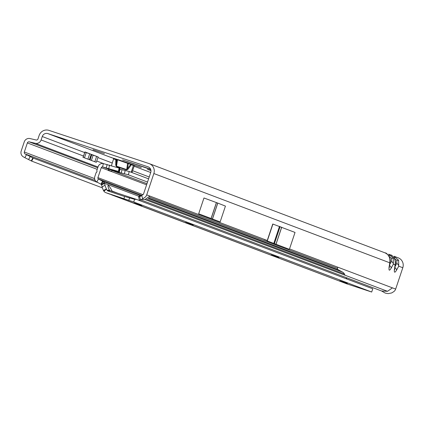 <?xml version="1.0" encoding="UTF-8"?>
<svg xmlns="http://www.w3.org/2000/svg" width="424" height="424" viewBox="0 0 424 424"><rect width="100%" height="100%" fill="white"/><g stroke="black" fill="none" stroke-linecap="round" stroke-linejoin="round"><path stroke-width="0.64" d="M93.015 149.714L104.442 153.636L93.015 149.714M393.271 258.221A4.086 0.758 154.4 0 0 391.543 258.507L391.453 261.343A4.086 2.316 28.7 0 1 393.361 264.157L393.271 258.221L388.612 254.209M398.624 260.246A4.086 0.758 154.4 0 0 396.896 260.537L396.806 263.368A4.086 2.316 28.7 0 1 398.714 266.187L398.624 260.246L393.965 256.239M134.424 165.302L141.319 167.549L133.56 164.989L131.504 171.354A2.268 2.2 110.7 0 1 131.011 172.192M111.576 165.726A2.268 2.2 110.7 0 1 111.692 164.782L113.743 158.417L108.687 156.604L113.743 158.433M98.108 156.928L97.891 157.569A4.542 4.394 110.7 0 1 98.156 156.944L91.838 154.696M84.933 152.084L86.968 152.857L84.911 152.152M97.944 182.585L33.263 158.11L26.484 154.691L24.878 157.691L23.431 156.901A4.998 4.834 110.7 0 1 21.2 150.976L24.242 141.886A4.998 4.834 110.7 0 1 30.009 138.558L36.141 139.994A1.59 1.537 -69.3 0 0 37.975 138.934L39.13 135.484A7.95 7.69 110.7 0 1 48.951 130.369L149.078 163.579A7.95 7.69 110.7 0 1 153.854 173.533L146.715 194.881L267.252 240.493L267.115 240.896L289.385 249.317L267.115 240.896M95.866 162.154L89.978 159.912L90.407 158.629A4.998 4.834 110.7 0 1 89.803 159.859L90.068 159.959L91.823 154.548A4.542 4.394 -69.3 0 0 91.563 155.179L90.407 158.629L89.83 158.412L89.4 159.694L88.96 159.541L89.4 159.694M26.484 154.691L25.037 153.901A1.59 1.537 110.7 0 1 24.327 152.015L27.369 142.925A1.59 1.537 110.7 0 1 29.203 141.865L35.335 143.301A4.998 4.834 -69.3 0 0 41.107 139.973L83.502 156.016A4.998 4.834 110.7 0 1 82.897 157.246L88.96 159.541M134.472 165.137A4.086 1.028 -71.7 0 1 134.254 165.842L132.309 171.656A2.268 2.2 110.7 0 1 131.816 172.499M150.949 170.602L147.462 169.351L150.933 170.432M150.589 169.187L122.584 159.906L150.706 169.489M139.12 199.126L138.669 196.8L139.602 196.81L142.92 194.701A1.59 1.537 110.7 0 0 143.582 193.842L150.727 172.499A4.542 4.394 110.7 0 0 147.997 166.807L47.875 133.597A4.542 4.394 110.7 0 0 42.262 136.523L84.657 152.566L83.162 157.341M141.77 199.381L144.929 199.54L149.926 196.095M140.768 199.874L381.632 291.012L387.515 291.309L392.444 287.864L395.656 289.078L402.8 267.729A7.95 7.69 -69.3 0 0 398.311 257.877L394.251 256.34M267.252 240.493L272.764 224.01L295.035 232.437L289.385 249.317M267.194 240.657L264.12 239.454L267.21 240.62M141.102 195.946L139.348 195.862L138.669 196.8L139.321 199.943M220.146 221.911L225.436 206.101L217.735 203.075L203.971 197.982L198.681 213.786L220.146 221.911L198.681 213.786M153.854 173.533L389.751 262.795C390.462 257.967 388.872 254.644 384.976 252.837L149.365 163.68M385.236 252.927C386.768 252.423 391.458 258.932 390.043 262.154L390.043 262.154A4.086 2.252 8.5 0 1 389.751 262.795L389.084 267.306C388.702 270.825 389.407 271.095 391.204 268.111L393.361 264.157L395.11 264.82C395.815 259.992 394.225 256.668 390.329 254.861L390.594 254.957C392.121 254.448 396.811 260.961 395.396 264.178L394.622 269.807L394.373 268.991M41.107 139.973L42.262 136.523M395.656 289.078A4.998 4.834 110.7 0 1 393.567 291.765L391.739 292.931L388.161 293.631L385.257 293.106L381.632 291.012M141.68 195.491L142.761 198.755L144.621 197.568A4.998 4.834 -69.3 0 0 146.715 194.881M98.156 156.944L91.881 154.575M91.245 154.331L90.985 154.956A4.542 4.394 110.7 0 1 91.245 154.331L84.917 151.935A4.542 4.394 -69.3 0 0 84.657 152.566M33.263 158.11L31.652 161.109L24.878 157.691M102.396 187.88L31.652 161.109M394.723 268.689A4.086 2.252 8.5 0 1 394.437 269.33L395.11 264.82A4.086 2.252 8.5 0 0 395.396 264.178M396.896 260.537L394.484 258.529A4.086 1.442 -71.3 0 0 393.949 256.234L393.949 256.234A4.086 1.442 -71.3 0 0 393.938 256.228L394.256 256.34M394.437 269.33C394.055 272.855 394.76 273.12 396.557 270.136A4.086 2.316 -151.3 0 0 394.898 267.507M391.543 258.507L389.131 256.504A4.086 1.442 -71.3 0 0 388.596 254.204L388.596 254.204A4.086 1.442 -71.3 0 0 388.58 254.204L388.903 254.315M389.084 267.306A4.086 2.252 8.5 0 0 389.37 266.664L389.269 267.783L389.02 266.961M391.204 268.111A4.086 2.316 -151.3 0 0 389.545 265.482M142.761 198.755L140.588 199.953L139.321 199.958M140.588 199.953L139.602 196.81L139.962 196.641M133.772 164.92L131.345 164.114L131.292 164.825L128.085 169.192L127.513 168.794L128.297 163.579A0.684 0.525 109.2 0 1 128.928 163.272L131.345 164.114A0.684 0.525 -70.8 0 0 130.719 164.422L117.496 159.784L116.531 166.197L116.303 159.641A0.684 0.668 105.4 0 0 115.853 158.974L116.568 159.175A0.684 0.668 -74.6 0 1 117.019 159.837L115.794 159.684L115.853 158.974L113.425 158.173M116.568 159.175L117.496 159.784L117.019 159.837L116.234 165.053L115.725 165.095L116.436 166.579L126.628 169.96L128.085 169.192M133.449 165.54L130.719 164.422L126.718 169.579L127.645 162.837L117.453 159.461M91.202 154.315L86.968 152.857M112.281 163.017L97.891 157.569L96.306 162.307M93.874 155.47L91.817 154.765M109.424 190.132L110.129 190.694L107.749 190.917L107.113 190.35L109.376 190.047A5.676 0.97 -117.5 0 1 109.355 190.005A5.676 0.97 -117.5 0 1 108.072 185.474A5.676 0.97 -117.5 0 1 112.031 191.017A5.676 0.97 -117.5 0 1 112.053 191.06L111.777 191.203M141.812 205.624L134.148 202.995L141.812 205.624M193.206 225.075L185.542 222.441L193.206 225.075M278.865 257.485L271.201 254.856L278.865 257.485M347.389 283.412L339.725 280.783L347.389 283.412M107.113 190.35L106.435 188.934L103.461 190.482L103.907 191.229L106.53 189.131M103.907 191.229A4.542 4.394 -69.3 0 0 105.984 192.719L108.682 193.742M108.343 170.432L110.017 170.989A2.268 0.572 -71.7 0 1 109.811 171.042L108.443 170.528A2.268 0.572 -71.7 0 1 108.306 170.337L108.555 169.521A1.134 1.097 110.7 0 1 109.26 169.446L119.049 171.609L119.849 168.302L103.371 163.606A4.542 4.394 -69.3 0 0 98.124 166.632L96.842 170.464A0.684 0.657 110.7 0 0 97.059 171.211L96.698 172.287A0.684 0.657 110.7 0 0 96.078 172.759L94.796 176.585A4.542 4.394 -69.3 0 0 96.826 181.97L101.442 184.498L103.048 181.499L104.225 182.559L105.067 185.288A6.811 1.166 62.5 0 0 106.435 188.934M345.014 275.229L344.468 274.089A4.542 4.394 -69.3 0 0 342.64 272.155L338.007 269.622A1.134 1.097 110.7 0 1 337.499 268.275L149.455 197.123M119.049 171.609L102.566 166.913A1.134 1.097 -69.3 0 0 101.257 167.671L97.923 177.624A1.134 1.097 -69.3 0 0 98.432 178.97L103.048 181.499L141.15 195.915M371.684 292.03L133.724 201.994L134.615 199.333L136.48 199.397L372.765 288.802L371.684 292.03L346.896 283.879A4.542 4.394 110.7 0 1 346.567 283.757M107.749 190.917L124.624 196.513L134.615 199.333M105.984 192.719L133.724 201.994M110.691 194.436L109.021 193.869M346.896 283.879L111.544 194.727M110.129 190.694L136.48 199.397M117.082 192.962L112.053 191.06L112.593 191.584M103.461 190.482A6.811 1.166 -117.5 0 1 102.094 186.841L105.067 185.288M346.143 277.588L346.816 278.981M101.442 184.498L102.094 186.841M101.628 184.88L104.601 183.332L138.998 196.344M101.633 184.726L104.225 182.559M337.859 267.205L337.499 268.275M112.763 170.268L112.646 170.729L110.017 170.989L146.598 184.827M108.231 170.008L110.198 170.92M119.653 169.107L129.203 171.508L128.403 174.821L112.646 170.729L146.974 183.714M129.203 171.508L148.601 178.849M128.403 174.821L147.531 182.055M108.777 156.626L47.875 133.597M35.335 143.301L97.997 167.014M96.736 161.025L103.875 163.722M132.622 170.713L149.222 176.994M89.83 158.412L90.985 154.956L91.563 155.179M113.637 158.968L115.794 159.684L115.725 165.095M128.928 163.272L127.645 162.837M150.721 172.515L134.122 166.234M113.738 158.523L110.977 157.341M147.997 166.807L148.326 166.934M144.992 199.545L387.515 291.309M289.518 248.915L392.444 287.864M396.557 270.136L398.714 266.187L402.8 267.729M97.737 167.798L29.203 141.865M27.369 142.925L97.213 169.356M94.584 178.599L24.327 152.015M25.037 153.901L95.23 180.46M32.86 157.924L31.254 160.924M30.173 156.594L28.567 159.594M396.806 263.368L395.036 266.606M391.453 261.343L389.683 264.581M272.918 224.068L267.274 240.949M279.496 226.374L273.851 243.259M280.116 226.596L274.466 243.482M281.669 227.184L276.019 244.065M281.721 227.206L276.077 244.092M216.394 202.571L211.104 218.376M216.468 202.598L211.179 218.402M217.735 203.075L212.451 218.885M217.793 203.101L212.504 218.906M132.309 171.656L131.504 171.354M116.436 166.579L116.531 166.197L126.718 169.579L126.628 169.96M89.708 153.79L87.916 159.143M86.231 152.603L84.477 157.845M96.614 156.403L94.822 161.756M93.137 155.216L91.383 160.458M342.64 272.155L148.151 198.565M96.826 181.97L98.432 178.97L141.828 195.39M148.766 198.019L338.007 269.622M100.954 184.228L102.56 181.228M128.801 200.308L129.574 197.997M123.903 198.665L124.624 196.513M344.468 274.089L146.784 199.291M142.968 194.669L97.923 177.624M101.257 167.671L108.306 170.337M103.371 163.606L102.566 166.913L109.26 169.446M109.588 165.122L108.782 168.429M107.124 164.486L106.318 167.793M119.16 168.026L118.354 171.338M119.372 168.1L118.566 171.407M119.706 168.222L118.9 171.529M120.04 169.213L119.239 172.52M122.022 169.711L121.222 173.018M125.191 170.453L124.386 173.761M388.898 254.315L390.594 254.957M390.043 262.154L389.37 266.664M84.975 151.962L83.173 157.346M108.846 193.81L105.815 192.66M346.731 283.82L111.353 194.754"/></g></svg>
